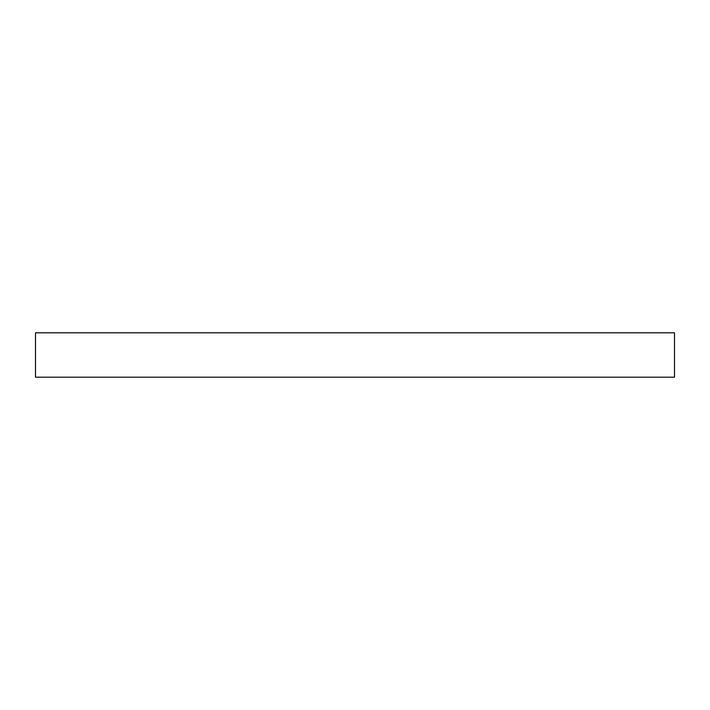 <?xml version="1.0" encoding="UTF-8"?>
<svg xmlns="http://www.w3.org/2000/svg" width="710" height="710" viewBox="0 0 710 710"><rect width="100%" height="100%" fill="white"/><g stroke="black" fill="none" stroke-linecap="round" stroke-linejoin="round"><path stroke-width="1.06" d="M674.5 377.196L674.5 332.804L35.5 332.804L35.5 377.196L674.5 377.196"/></g></svg>
